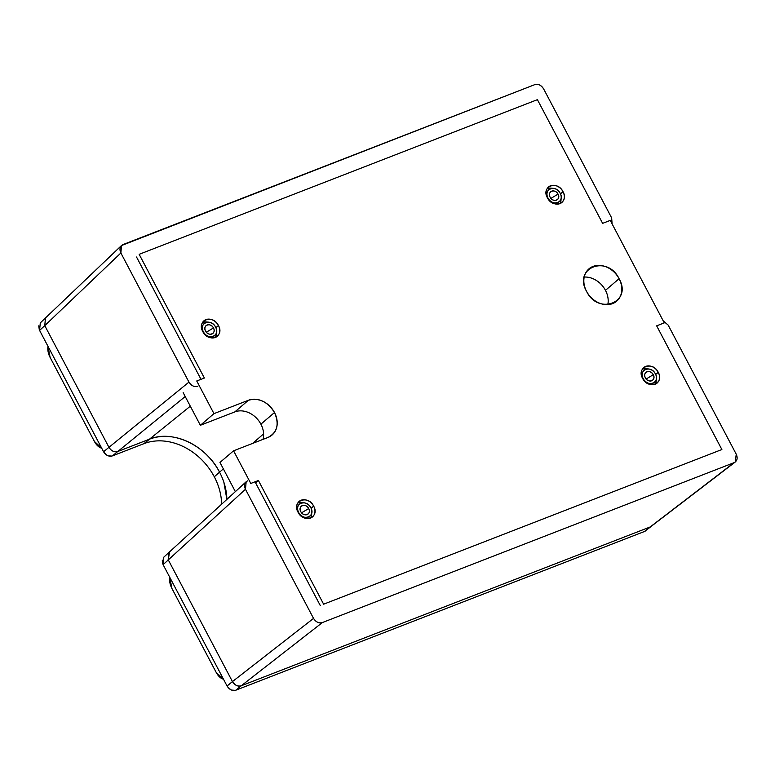 <?xml version="1.0" encoding="UTF-8"?>
<svg xmlns="http://www.w3.org/2000/svg" width="775" height="775" viewBox="0 0 775 775"><rect width="100%" height="100%" fill="white"/><g stroke="black" fill="none" stroke-linecap="round" stroke-linejoin="round"><path stroke-width="1.16" d="M642.611 378.355A10.22 8.215 -130.6 0 1 643.773 367.553A10.22 8.215 -130.6 0 1 658.237 372.291L655.689 374.47L658.237 372.291A10.22 8.215 -130.6 0 1 657.074 383.082A10.22 8.215 -130.6 0 1 642.611 378.355C648.2 390.058 664.785 383.615 658.237 372.291C652.647 360.588 636.052 367.03 642.611 378.355M547.392 197.751A10.22 8.215 -130.6 0 1 548.555 186.949A10.22 8.215 -130.6 0 1 563.008 191.677L560.461 193.866L563.008 191.677A10.22 8.215 -130.6 0 1 561.846 202.478A10.22 8.215 -130.6 0 1 547.392 197.751C552.972 209.453 569.567 203.011 563.008 191.677C557.428 179.974 540.834 186.417 547.392 197.751M298.026 512.178A10.22 8.215 -130.6 0 1 299.189 501.377A10.22 8.215 -130.6 0 1 313.652 506.114L311.104 508.293L313.652 506.114A10.22 8.215 -130.6 0 1 312.49 516.915A10.22 8.215 -130.6 0 1 298.026 512.178C303.616 523.881 320.211 517.438 313.652 506.114C308.062 494.411 291.478 500.853 298.026 512.178M202.808 331.574A10.22 8.215 -130.6 0 1 203.97 320.772A10.22 8.215 -130.6 0 1 218.424 325.5L215.876 327.689L218.424 325.5A10.22 8.215 -130.6 0 1 217.262 336.302A10.22 8.215 -130.6 0 1 202.808 331.574C208.398 343.277 224.983 336.834 218.424 325.5C212.844 313.798 196.249 320.24 202.808 331.574M607.803 304.623A21.293 17.108 49.4 0 0 605.469 290.344L619.08 278.7A21.293 17.108 -130.6 0 1 616.658 301.194A21.293 17.108 -130.6 0 1 586.549 291.332A21.293 17.108 -130.6 0 1 588.961 268.847A21.293 17.108 -130.6 0 1 619.08 278.7L605.469 290.344A21.293 17.108 49.4 0 0 584.214 277.053M274.495 412.523A21.293 17.108 -130.6 0 1 272.073 435.017A21.293 17.108 -130.6 0 1 268.024 437.429L233.566 450.808L219.964 462.452L235.358 491.641L219.964 462.452L233.566 450.808L268.024 437.429C277.324 432.489 279.484 424.187 274.495 412.523L260.894 424.167L274.495 412.523C267.578 401.605 258.889 397.517 248.426 400.258A21.293 17.108 -130.6 0 1 274.495 412.523M263.054 439.163L262.996 439.377A21.293 17.108 49.4 0 0 260.894 424.167A21.293 17.108 49.4 0 0 234.825 411.903L200.367 425.281L183.152 392.625L200.367 425.281L213.968 413.637L248.426 400.258L234.825 411.903L248.426 400.258L213.968 413.637L196.753 380.98L204.377 378.016L196.753 380.98L213.968 413.637L200.367 425.281L235.222 411.757M610.254 220.391L602.63 223.355L537.404 99.655L602.63 223.355L610.254 220.391L664.282 322.875L656.658 325.839L664.282 322.875L610.254 220.391M250.79 483.464L258.414 480.5L255.614 482.903L258.414 480.5L323.63 604.2L258.414 480.5L250.79 483.464L233.566 450.808L250.79 483.464M263.481 432.373L263.403 431.762M249.773 413.153L249.201 412.872M242.381 410.944L241.8 410.895M594.347 279.329L593.776 279.048M586.966 277.121L586.384 277.072M608.065 298.549L607.988 297.939M139.161 254.326L204.377 378.016L139.161 254.326L537.404 99.655L139.161 254.326M721.874 449.529L656.658 325.839L721.874 449.529L323.63 604.2L721.874 449.529M586.549 291.332C598.174 315.706 632.729 302.289 619.08 278.7C607.445 254.326 572.89 267.743 586.549 291.332M221.631 504.205A57.466 46.171 49.4 0 0 214.287 476.77L219.567 472.178L220.362 473.719L219.567 472.178A57.253 45.996 -130.6 0 1 226.881 499.4A57.253 45.996 49.4 0 0 219.567 472.178L223.355 468.885L219.567 472.178A57.253 45.996 49.4 0 0 149.478 439.183L190.301 406.197L149.478 439.183L117.781 451.496L185.206 396.519L117.781 451.496L149.478 439.183A57.253 45.996 -130.6 0 1 219.567 472.178C206.092 445.238 172.486 429.418 149.478 439.183L143.937 443.658L112.404 455.903L117.781 451.496C114.235 452.426 111.29 451.031 108.946 447.33C111.503 451.127 114.448 452.513 117.781 451.496L149.478 439.183L117.781 451.496C114.235 452.416 111.29 451.031 108.946 447.33L188.955 382.104L108.946 447.33L44.776 325.636L108.946 447.33L103.569 451.748L39.593 330.412L103.569 451.748C105.913 455.438 108.858 456.824 112.404 455.903L117.781 451.496C114.235 452.426 111.29 451.031 108.946 447.33L44.776 325.636L45.483 318.108M252.631 443.407L263.597 433.864L252.631 443.407M169.493 551.984L168.291 559.899L232.452 681.593C235.222 685.488 238.167 686.873 241.287 685.759L322.371 622.558C319.252 623.681 316.307 622.286 313.536 618.402L232.452 681.593L313.536 618.402L245.462 489.277L246.169 481.759M652.308 525.334L650.196 526.952L241.287 685.759L650.196 526.952L241.287 685.759L322.371 622.558L734.061 462.675L650.196 526.952L735.233 462.016L736.25 454.228L668.176 325.113L663.245 320.908L668.176 325.113L736.25 454.228C737.945 458.19 737.209 460.999 734.061 462.675L322.371 622.558C318.825 623.488 315.88 622.102 313.536 618.402L245.462 489.277L168.291 559.899L245.462 489.277C243.767 485.324 244.493 482.505 247.651 480.839M255.043 481.808L320.327 605.633M168.146 559.598L169.076 552.304L168.291 559.899L163.108 564.675L227.075 686.011L163.108 564.675L168.291 559.899L232.452 681.593L227.075 686.011L232.452 681.603C234.796 685.303 237.741 686.689 241.287 685.759C237.741 686.679 234.796 685.294 232.452 681.603C234.796 685.294 237.741 686.689 241.287 685.759L235.91 690.167L241.287 685.759L650.196 526.952L644.5 531.485L235.91 690.167L644.5 531.485L735.146 462.084M197.79 386.26C194.457 387.287 191.512 385.902 188.955 382.104L120.871 252.979L44.776 325.636L120.871 252.979L121.51 245.53L534.75 84.649C538.296 83.719 541.241 85.114 543.585 88.815L611.669 217.93L612.095 223.878L611.669 217.93L543.585 88.815C540.814 84.921 537.869 83.535 534.75 84.649L123.06 244.542C119.912 246.208 119.176 249.027 120.871 252.979L188.955 382.104C191.299 385.805 194.244 387.19 197.79 386.26M226.881 499.4L223.868 482.253L226.881 499.4M45.415 318.186L44.776 325.636L39.593 330.412L44.727 325.529M136.526 257.019L201.006 379.324M560.189 193.295A7.982 6.413 -130.6 0 1 561.187 197.751A7.982 6.413 -130.6 0 1 555.743 203.021A7.982 6.413 -130.6 0 1 547.993 198.032L547.993 198.032C542.878 189.187 555.82 184.159 560.189 193.295C565.304 202.139 552.352 207.167 547.993 198.032A7.982 6.413 -130.6 0 1 553.118 188.325A7.982 6.413 -130.6 0 1 560.189 193.295M559.967 203.612A10.22 8.215 49.4 0 0 561.003 200.202L561.187 197.819M550.211 197.334L550.134 197.199A5.173 4.156 -130.6 0 1 551.713 191.144A5.173 4.156 -130.6 0 1 558.039 194.128L550.947 198.381L558.039 194.128A5.173 4.156 -130.6 0 1 557.428 199.621A5.173 4.156 -130.6 0 1 551.897 199.282A5.173 4.156 -130.6 0 1 550.182 197.276A5.173 4.156 -130.6 0 1 550.134 197.199L550.211 197.334M558.039 194.128C555.21 188.209 546.83 191.464 550.134 197.199C552.972 203.118 561.352 199.863 558.039 194.128M553.088 188.325L550.676 188.131A10.22 8.215 49.4 0 0 547.14 188.625M655.408 373.899A7.982 6.413 -130.6 0 1 656.415 378.355A7.982 6.413 -130.6 0 1 650.971 383.625A7.982 6.413 -130.6 0 1 643.221 378.636L643.221 378.636C638.096 369.801 651.048 364.763 655.408 373.899C660.523 382.743 647.58 387.771 643.221 378.636A7.982 6.413 -130.6 0 1 648.346 368.939A7.982 6.413 -130.6 0 1 655.408 373.899M655.195 384.216A10.22 8.215 49.4 0 0 656.231 380.806L656.406 378.423M646.176 378.985L653.267 374.732A5.173 4.156 -130.6 0 1 652.647 380.225A5.173 4.156 -130.6 0 1 647.115 379.886A5.173 4.156 -130.6 0 1 645.401 377.88A5.173 4.156 -130.6 0 1 645.362 377.803L645.362 377.803A5.173 4.156 -130.6 0 1 646.931 371.758A5.173 4.156 -130.6 0 1 653.267 374.732L646.05 379.062M653.267 374.732C650.428 368.823 642.049 372.077 645.362 377.803C648.191 383.722 656.57 380.467 653.267 374.732M648.307 368.929L645.895 368.735A10.22 8.215 49.4 0 0 642.368 369.239M215.605 327.118A7.982 6.413 -130.6 0 1 216.603 331.574A7.982 6.413 -130.6 0 1 211.158 336.844A7.982 6.413 -130.6 0 1 203.408 331.855L203.408 331.855C198.293 323.01 211.246 317.983 215.605 327.118C220.72 335.963 207.768 340.99 203.408 331.855A7.982 6.413 -130.6 0 1 208.543 322.148A7.982 6.413 -130.6 0 1 215.605 327.118M215.392 337.435A10.22 8.215 49.4 0 0 216.428 334.025L216.603 331.642M205.627 331.157L205.559 331.022A5.173 4.156 -130.6 0 1 207.128 324.977A5.173 4.156 -130.6 0 1 213.454 327.951L206.373 332.204L213.454 327.951A5.173 4.156 -130.6 0 1 212.844 333.444A5.173 4.156 -130.6 0 1 207.312 333.105A5.173 4.156 -130.6 0 1 205.598 331.099A5.173 4.156 -130.6 0 1 205.559 331.022L205.627 331.157M213.454 327.951C210.626 322.032 202.246 325.297 205.559 331.022C208.388 336.941 216.767 333.686 213.454 327.951M208.504 322.148L206.092 321.954A10.22 8.215 49.4 0 0 202.556 322.448M310.823 507.722A7.982 6.413 -130.6 0 1 311.831 512.178A7.982 6.413 -130.6 0 1 306.387 517.448A7.982 6.413 -130.6 0 1 298.637 512.459L298.637 512.459C293.522 503.624 306.464 498.587 310.823 507.722C315.948 516.567 302.996 521.594 298.637 512.459A7.982 6.413 -130.6 0 1 303.761 502.762A7.982 6.413 -130.6 0 1 310.823 507.722M310.61 518.039A10.22 8.215 49.4 0 0 311.647 514.629L311.821 512.246M301.591 512.817L308.683 508.555A5.173 4.156 -130.6 0 1 308.062 514.048A5.173 4.156 -130.6 0 1 302.531 513.709A5.173 4.156 -130.6 0 1 300.826 511.703A5.173 4.156 -130.6 0 1 300.778 511.626L300.778 511.626A5.173 4.156 -130.6 0 1 302.347 505.581A5.173 4.156 -130.6 0 1 308.683 508.555L301.465 512.885M308.683 508.555C305.854 502.646 297.474 505.901 300.778 511.626C303.606 517.545 311.996 514.29 308.683 508.555M303.732 502.752L301.31 502.558A10.22 8.215 49.4 0 0 297.784 503.062M195.174 632.565A38.488 30.923 49.4 0 0 196.385 634.861L195.174 632.565M223.471 679.171A12.032 6.897 68.8 0 1 216.206 672.448L223.471 679.171M171.914 588.448A12.032 6.897 68.8 0 1 169.783 577.336L171.914 588.448L216.206 672.448L171.914 588.448M73.383 401.557A38.488 30.923 49.4 0 0 74.594 403.853L73.383 401.557M101.67 448.163A12.032 6.897 68.8 0 1 94.414 441.44L101.68 448.163M50.123 357.44A12.032 6.897 68.8 0 1 47.982 346.328L50.123 357.44L94.414 441.44L50.123 357.44M646.708 529.732L645.149 531.175M235.348 690.351L231.628 690.089M230.747 689.692L227.54 686.786M162.798 564.035L162.266 560.112M221.146 497.802L221.069 497.269M214.539 477.255L214.007 476.238M183.239 446.536L182.726 446.293M163.273 440.985L162.75 440.946M144.363 443.494L149.478 439.183C172.486 429.418 206.092 445.238 219.567 472.178L214.287 476.77A57.466 46.171 49.4 0 0 143.937 443.658L112.404 455.903M111.832 456.088L108.122 455.826M107.241 455.429L104.024 452.522M39.293 329.772L38.75 325.849M227.075 686.011C229.419 689.702 232.364 691.097 235.91 690.167M168.911 552.449L163.796 557.167L163.108 564.675M103.569 451.748L108.946 447.33L44.776 325.636L45.483 318.118M121.442 245.578L40.281 322.904L39.593 330.412M644.5 531.485L651.349 526.312M168.998 552.381L246.092 481.817"/></g></svg>
